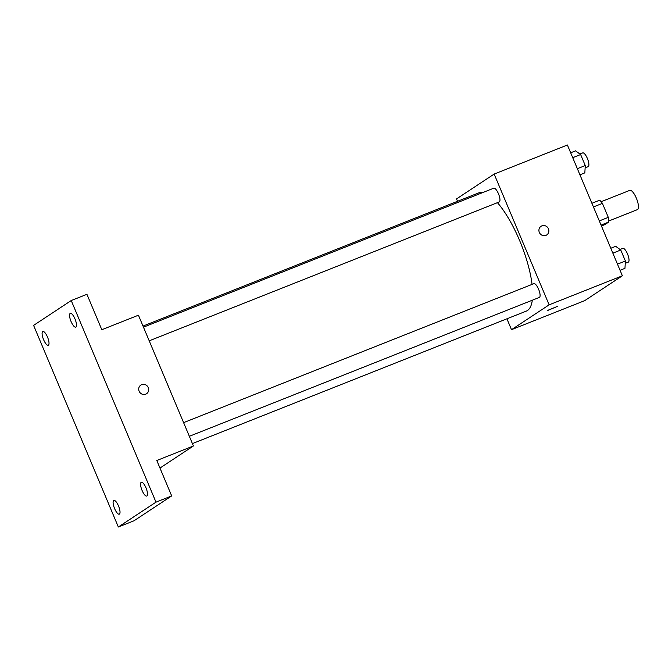 <?xml version="1.0" encoding="UTF-8"?>
<svg xmlns="http://www.w3.org/2000/svg" width="672" height="672" viewBox="0 0 672 672"><rect width="100%" height="100%" fill="white"/><g stroke="black" fill="none" stroke-linecap="round" stroke-linejoin="round"><path stroke-width="1.01" d="M608.798 220.979L637.434 209.622A10.366 3.226 -111.6 0 0 637.619 209.521A10.366 3.226 -111.6 0 0 636.485 198.484A10.366 3.226 -111.6 0 0 629.79 190.352L601.154 201.709M593.435 206.942L602.423 203.381A14.07 4.376 -111.6 0 0 599.651 200.214L591.898 203.288M602.423 203.381L608.294 217.358A14.07 4.376 -111.6 0 1 608.815 222.012L604.792 224.666L601.44 225.994M599.315 220.92L608.294 217.358M601.062 225.086L608.815 222.012M457.531 201.289L456.523 198.912L494.164 174.065L567.395 145.001L622.373 275.78L584.732 300.628L511.501 329.683L506.923 318.805M494.164 174.065L549.133 304.836L622.373 275.78M545.882 235.393A5.183 4.914 -123.4 0 1 541.027 226.304A5.183 4.914 -123.4 0 1 547.982 227.917A5.183 4.914 -123.4 0 1 545.882 235.393M192.41 443.587L526.327 311.102A63.722 19.832 -111.6 0 0 527.478 310.506A63.722 19.832 -111.6 0 0 532.308 300.216M532.064 284.382A63.722 19.832 -111.6 0 0 497.44 202.658M483.311 192.343A63.722 19.832 -111.6 0 0 479.329 192.646L143.01 326.08M549.133 304.836L511.501 329.683M149.209 340.822L499.229 201.953A7.4 2.302 -111.6 0 0 499.363 201.886A7.4 2.302 -111.6 0 0 498.557 193.998A7.4 2.302 -111.6 0 0 493.769 188.185L143.472 327.172M189.336 436.296L539.364 297.419A7.4 2.302 -111.6 0 0 539.498 297.352A7.4 2.302 -111.6 0 0 538.684 289.464A7.4 2.302 -111.6 0 0 533.904 283.66L183.599 422.638M547.974 310.254L557.323 306.432L547.974 310.254M557.323 306.432L547.772 310.447M541.019 226.304A5.183 4.914 -123.4 0 1 547.982 227.926A5.183 4.914 -123.4 0 1 546.731 234.956M71.232 300.535L155.988 502.152L118.348 526.999L33.6 325.382L71.232 300.535L86.932 294.311L101.816 329.725L138.44 315.202L193.41 445.973L159.97 468.056M155.988 502.152L171.679 495.919L134.047 520.766L118.348 526.999M193.41 445.973L156.794 460.505L171.679 495.919M145.698 394.17A5.183 4.914 -123.4 0 1 140.834 385.081A5.183 4.914 -123.4 0 1 147.79 386.702A5.183 4.914 -123.4 0 1 145.698 394.17M140.834 385.081A5.183 4.914 -123.4 0 1 147.79 386.702A5.183 4.914 -123.4 0 1 146.546 393.733M47.51 337.084A7.4 2.302 68.4 0 1 48.283 345.257A7.4 2.302 68.4 0 1 43.596 339.671A7.4 2.302 68.4 0 1 42.823 331.498A7.4 2.302 68.4 0 1 47.51 337.084M118.524 505.999A7.4 2.302 68.4 0 1 119.288 514.172A7.4 2.302 68.4 0 1 114.601 508.586A7.4 2.302 68.4 0 1 113.828 500.413A7.4 2.302 68.4 0 1 118.524 505.999M145.992 487.864A7.4 2.302 68.4 0 1 146.765 496.037A7.4 2.302 68.4 0 1 142.078 490.451A7.4 2.302 68.4 0 1 141.305 482.278A7.4 2.302 68.4 0 1 145.992 487.864M74.987 318.94A7.4 2.302 68.4 0 1 75.76 327.113A7.4 2.302 68.4 0 1 71.064 321.527A7.4 2.302 68.4 0 1 70.3 313.354A7.4 2.302 68.4 0 1 74.987 318.94M610.806 248.262L615.703 246.313L620.76 250.009L625.388 261.022L624.96 268.338L620.063 270.287M612.856 253.151L620.76 250.009M617.484 264.155L625.388 261.022M625.254 263.34L628.295 262.13A7.4 2.302 -111.6 0 0 628.429 262.063A7.4 2.302 -111.6 0 0 627.614 254.184A7.4 2.302 -111.6 0 0 622.835 248.371L620.038 249.48M570.671 152.796L575.576 150.847L580.633 154.543L585.262 165.556L584.833 172.872L579.928 174.812M572.729 157.676L580.633 154.543M577.357 168.689L585.262 165.556M585.127 167.874L588.16 166.664A7.4 2.302 -111.6 0 0 588.294 166.597A7.4 2.302 -111.6 0 0 587.488 158.71A7.4 2.302 -111.6 0 0 582.7 152.905L579.902 154.014"/></g></svg>

